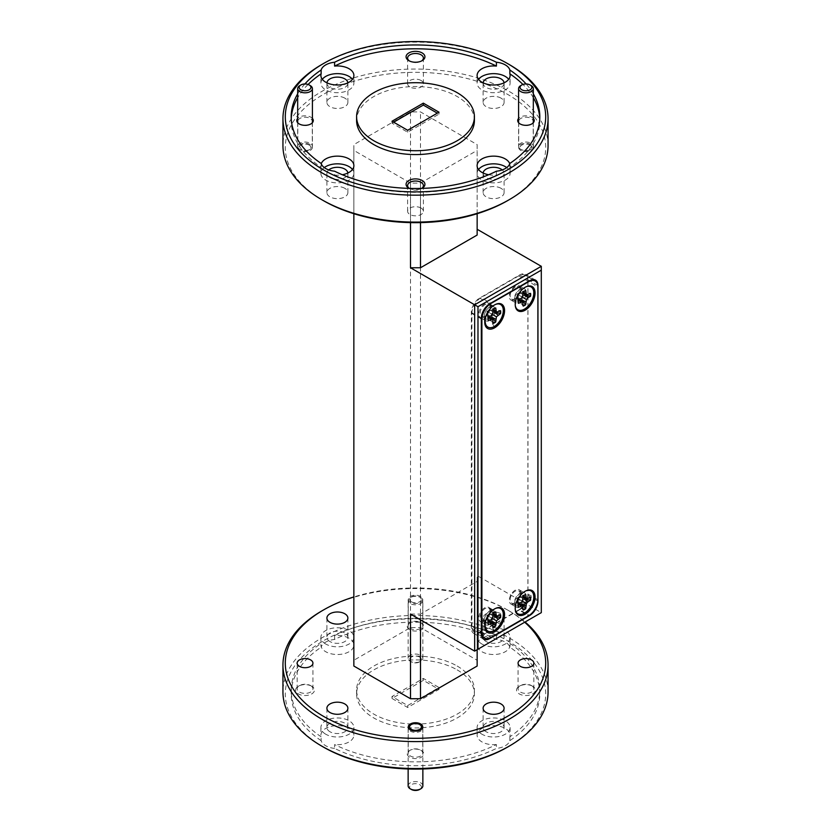 <?xml version="1.0" encoding="UTF-8"?>
<svg xmlns="http://www.w3.org/2000/svg" width="831" height="831" viewBox="0 0 831 831"><rect width="100%" height="100%" fill="white"/><g stroke="black" fill="none" stroke-linecap="round" stroke-linejoin="round"><path stroke-width="0.62" stroke-dasharray="4.16 3.12" d="M530.126 145.093A5.89 3.397 180 0 1 530.126 149.902A5.89 3.397 180 0 1 521.795 149.902L520.757 149.31A7.365 4.248 0 0 0 531.165 149.31A7.365 4.248 0 0 0 533.325 146.298A7.365 4.248 0 0 0 531.165 143.296A7.365 4.248 0 0 0 523.146 142.371A7.365 4.248 0 0 0 518.596 146.298A7.365 4.248 0 0 0 520.757 149.31L521.795 149.902A5.89 3.397 180 0 1 521.795 145.093A5.89 3.397 180 0 1 530.126 145.093M520.757 85.572A7.365 4.248 180 0 1 531.165 85.572M309.205 145.093A5.89 3.397 180 0 1 309.205 149.902A5.89 3.397 180 0 1 300.874 149.902L299.835 149.31A7.365 4.248 0 0 0 310.243 149.31A7.365 4.248 0 0 0 312.404 146.298A7.365 4.248 0 0 0 310.243 143.296A7.365 4.248 0 0 0 302.224 142.371A7.365 4.248 0 0 0 297.675 146.298A7.365 4.248 0 0 0 299.835 149.31L300.874 149.902A5.89 3.397 180 0 1 300.874 145.093A5.89 3.397 180 0 1 309.205 145.093M299.835 85.572A7.365 4.248 180 0 1 310.243 85.572M419.665 657.092A5.89 3.397 180 0 1 419.665 661.902A5.89 3.397 180 0 1 411.335 661.902L410.296 661.299A7.365 4.248 0 0 0 420.704 661.299A7.365 4.248 0 0 0 422.865 658.297A7.365 4.248 0 0 0 420.704 655.295A7.365 4.248 0 0 0 412.685 654.371A7.365 4.248 0 0 0 408.135 658.297A7.365 4.248 0 0 0 410.296 661.299L411.335 661.902A5.89 3.397 180 0 1 411.335 657.092A5.89 3.397 180 0 1 419.665 657.092M411.335 601.779A5.89 3.397 0 0 0 419.665 601.779A5.89 3.397 0 0 0 419.665 596.97L420.704 597.572A7.365 4.248 180 0 1 422.865 600.574A7.365 4.248 180 0 1 418.315 604.501A7.365 4.248 180 0 1 410.296 603.586A7.365 4.248 180 0 1 408.135 600.574A7.365 4.248 180 0 1 410.296 597.572A7.365 4.248 180 0 1 420.704 597.572L419.665 596.97A5.89 3.397 0 0 0 411.335 596.97A5.89 3.397 0 0 0 411.335 601.779M411.335 789.45A5.89 3.397 180 0 1 411.335 784.641A5.89 3.397 180 0 1 419.665 784.641A5.89 3.397 180 0 1 419.665 789.45M422.865 785.846A7.365 4.248 0 0 0 420.704 782.833A7.365 4.248 0 0 0 412.685 781.919A7.365 4.248 0 0 0 408.135 785.846M420.704 725.11L420.704 725.11A7.365 4.248 180 0 1 422.865 728.122A7.365 4.248 180 0 1 418.315 732.049A7.365 4.248 180 0 1 410.296 731.124A7.365 4.248 180 0 1 408.135 728.122A7.365 4.248 180 0 1 410.296 725.11A7.365 4.248 180 0 1 420.704 725.11L420.704 725.11M489.49 622.554A7.074 4.082 120 0 0 494.487 613.891A7.074 4.082 120 0 0 493.032 610.66A7.074 4.082 120 0 0 490.103 610.702A7.074 4.082 120 0 0 489.49 611.014A7.074 4.082 120 0 0 484.494 619.666A7.074 4.082 120 0 0 484.535 620.352A7.074 4.082 120 0 0 485.958 622.907A7.074 4.082 120 0 0 489.49 622.554M495.494 608.437A13.192 7.614 120 0 0 495.12 608.593A13.192 7.614 120 0 0 494.227 609.03L490.197 610.754L493.687 610.255L495.203 613.922C494.933 618.087 493.261 621.515 490.197 624.206L494.227 630.573M485.148 620.051A7.074 4.082 -60 0 1 481.616 620.393A7.074 4.082 -60 0 1 480.536 614.732A7.074 4.082 -60 0 1 485.148 608.5A7.074 4.082 -60 0 1 488.68 608.157A7.074 4.082 -60 0 1 489.771 613.818A7.074 4.082 -60 0 1 485.148 620.051M493.23 627.01A8.798 5.079 -60 0 1 492.856 627.166L487.922 619.625L488.379 624.611M487.953 624.341A8.798 5.079 -60 0 1 487.89 623.863A8.798 5.079 -60 0 1 487.839 623.011A8.798 5.079 -60 0 1 487.953 621.546L487.922 615.875L492.856 613.07A8.798 5.079 -60 0 1 494.829 611.845A8.798 5.079 -60 0 1 495.266 611.678L491.173 613.995L500.158 614.504A8.798 5.079 -60 0 1 500.22 614.909M523.229 609.694A8.798 5.079 -60 0 1 522.844 609.85L517.91 602.309L517.952 607.014A8.798 5.079 -60 0 1 517.879 606.547A8.798 5.079 -60 0 1 517.827 605.695A8.798 5.079 -60 0 1 517.952 604.23L517.91 598.559L522.844 595.754A8.798 5.079 -60 0 1 524.818 594.529A8.798 5.079 -60 0 1 525.265 594.362L521.162 596.679L530.157 597.188A8.798 5.079 -60 0 1 530.22 597.582M489.49 318.553A7.074 4.082 120 0 0 494.487 309.901A7.074 4.082 120 0 0 493.032 306.66A7.074 4.082 120 0 0 490.103 306.701A7.074 4.082 120 0 0 489.49 307.013A7.074 4.082 120 0 0 484.494 315.666A7.074 4.082 120 0 0 484.535 316.362A7.074 4.082 120 0 0 485.958 318.907A7.074 4.082 120 0 0 489.49 318.553M495.494 304.447A13.192 7.614 120 0 0 495.12 304.593A13.192 7.614 120 0 0 494.227 305.029L490.197 306.753L493.687 306.255L495.203 309.921C494.933 314.087 493.261 317.515 490.197 320.205L494.227 326.573M485.148 316.05A7.074 4.082 -60 0 1 481.616 316.393A7.074 4.082 -60 0 1 480.536 310.732A7.074 4.082 -60 0 1 485.148 304.499A7.074 4.082 -60 0 1 488.68 304.156A7.074 4.082 -60 0 1 489.771 309.818A7.074 4.082 -60 0 1 485.148 316.05M493.23 323.02A8.798 5.079 -60 0 1 492.856 323.166L487.922 315.624L488.379 320.61M487.953 320.34A8.798 5.079 -60 0 1 487.89 319.862A8.798 5.079 -60 0 1 487.839 319.011A8.798 5.079 -60 0 1 487.953 317.546L487.922 311.874L492.856 309.07A8.798 5.079 -60 0 1 494.829 307.844A8.798 5.079 -60 0 1 495.266 307.678L491.173 310.005L500.158 310.503A8.798 5.079 -60 0 1 500.22 310.908M409.278 188.388A7.894 4.56 0 0 0 409.922 188.814L408.831 188.19L409.922 188.814A7.894 4.56 0 0 0 421.078 188.814A7.894 4.56 0 0 0 421.722 188.388M421.078 208.051A7.894 4.56 0 0 0 412.477 207.064A7.894 4.56 0 0 0 407.606 211.271A7.894 4.56 0 0 0 409.922 214.502A7.894 4.56 0 0 0 418.523 215.489A7.894 4.56 0 0 0 423.395 211.271A7.894 4.56 0 0 0 421.078 208.051M409.423 60.954A7.894 4.56 0 0 0 409.922 61.265L408.831 60.642L409.922 61.265A7.894 4.56 0 0 0 421.078 61.265A7.894 4.56 0 0 0 421.577 60.954M421.078 80.503A7.894 4.56 0 0 0 412.477 79.516A7.894 4.56 0 0 0 407.606 83.734A7.894 4.56 0 0 0 409.922 86.954A7.894 4.56 0 0 0 418.523 87.941A7.894 4.56 0 0 0 423.395 83.734A7.894 4.56 0 0 0 421.078 80.503M520.84 124.338L520.123 123.933L520.84 124.338A7.25 4.186 0 0 0 531.082 124.338A7.25 4.186 0 0 0 533.201 121.378A7.25 4.186 0 0 0 531.082 118.428A7.25 4.186 0 0 0 523.187 117.514A7.25 4.186 0 0 0 518.71 121.378A7.25 4.186 0 0 0 520.84 124.338M533.325 118.418A8.248 4.757 0 0 0 531.788 117.202A8.248 4.757 0 0 0 518.596 118.418M531.082 144.542A7.25 4.186 0 0 0 523.187 143.638A7.25 4.186 0 0 0 518.71 147.502A7.25 4.186 0 0 0 520.84 150.463A7.25 4.186 0 0 0 528.734 151.367A7.25 4.186 0 0 0 533.201 147.502A7.25 4.186 0 0 0 531.082 144.542M299.918 124.338L299.212 123.933L299.918 124.338A7.25 4.186 0 0 0 310.16 124.338A7.25 4.186 0 0 0 312.29 121.378A7.25 4.186 0 0 0 310.16 118.428A7.25 4.186 0 0 0 302.266 117.514A7.25 4.186 0 0 0 297.799 121.378A7.25 4.186 0 0 0 299.918 124.338M312.404 118.418A8.248 4.757 0 0 0 310.877 117.202A8.248 4.757 0 0 0 297.675 118.418M310.16 144.542A7.25 4.186 0 0 0 302.266 143.638A7.25 4.186 0 0 0 297.799 147.502A7.25 4.186 0 0 0 299.918 150.463A7.25 4.186 0 0 0 307.813 151.367A7.25 4.186 0 0 0 312.29 147.502A7.25 4.186 0 0 0 310.16 144.542M483.133 173.014A10.491 6.056 0 0 0 483.123 173.357A10.491 6.056 0 0 0 486.187 177.637A10.491 6.056 0 0 0 497.624 178.945A10.491 6.056 0 0 0 504.095 173.357A10.491 6.056 0 0 0 502.246 169.919M501.02 188.315A10.491 6.056 0 0 0 489.594 187.006A10.491 6.056 0 0 0 483.123 192.595A10.491 6.056 0 0 0 486.187 196.874A10.491 6.056 0 0 0 497.624 198.194A10.491 6.056 0 0 0 504.095 192.595A10.491 6.056 0 0 0 501.02 188.315M478.521 169.503A16.495 9.525 0 0 0 477.108 173.357A16.495 9.525 0 0 0 481.938 180.088A16.495 9.525 0 0 0 499.919 182.155A16.495 9.525 0 0 0 510.099 173.357A16.495 9.525 0 0 0 506.723 167.582M483.133 82.83A10.491 6.056 0 0 0 483.123 83.162A10.491 6.056 0 0 0 486.187 87.452A10.491 6.056 0 0 0 497.624 88.761A10.491 6.056 0 0 0 504.095 83.162A10.491 6.056 0 0 0 504.074 82.83M501.02 98.131A10.491 6.056 0 0 0 489.594 96.812A10.491 6.056 0 0 0 483.123 102.41A10.491 6.056 0 0 0 486.187 106.69A10.491 6.056 0 0 0 497.624 107.999A10.491 6.056 0 0 0 504.095 102.41A10.491 6.056 0 0 0 501.02 98.131M478.521 79.319A16.495 9.525 0 0 0 477.108 83.162A16.495 9.525 0 0 0 481.938 89.904A16.495 9.525 0 0 0 499.919 91.961A16.495 9.525 0 0 0 510.099 83.162A16.495 9.525 0 0 0 508.697 79.319M326.926 82.83A10.491 6.056 0 0 0 326.905 83.162A10.491 6.056 0 0 0 329.98 87.452A10.491 6.056 0 0 0 341.406 88.761A10.491 6.056 0 0 0 347.877 83.162A10.491 6.056 0 0 0 347.867 82.83M344.813 98.131A10.491 6.056 0 0 0 333.376 96.812A10.491 6.056 0 0 0 326.905 102.41A10.491 6.056 0 0 0 329.98 106.69A10.491 6.056 0 0 0 341.406 107.999A10.491 6.056 0 0 0 347.877 102.41A10.491 6.056 0 0 0 344.813 98.131M322.303 79.319A16.495 9.525 0 0 0 320.901 83.162A16.495 9.525 0 0 0 325.731 89.904A16.495 9.525 0 0 0 343.702 91.961A16.495 9.525 0 0 0 353.892 83.162A16.495 9.525 0 0 0 352.479 79.319M328.754 169.919A10.491 6.056 0 0 0 326.905 173.357A10.491 6.056 0 0 0 329.98 177.637A10.491 6.056 0 0 0 341.406 178.945A10.491 6.056 0 0 0 347.877 173.357A10.491 6.056 0 0 0 347.867 173.014M344.813 188.315A10.491 6.056 0 0 0 333.376 187.006A10.491 6.056 0 0 0 326.905 192.595A10.491 6.056 0 0 0 329.98 196.874A10.491 6.056 0 0 0 341.406 198.194A10.491 6.056 0 0 0 347.877 192.595A10.491 6.056 0 0 0 344.813 188.315M321.14 163.437L321.14 167.28A16.495 9.525 0 0 1 320.901 165.66A16.495 9.525 0 0 1 321.244 163.738M324.277 167.582A16.495 9.525 0 0 0 320.901 173.357A16.495 9.525 0 0 0 325.731 180.088A16.495 9.525 0 0 0 343.702 182.155A16.495 9.525 0 0 0 353.892 173.357A16.495 9.525 0 0 0 352.479 169.503M474.408 120.568A58.908 34.009 0 0 0 457.154 96.51A58.908 34.009 0 0 0 392.959 89.146A58.908 34.009 0 0 0 356.592 120.568M531.539 685.606L532.619 686.229A9.421 5.443 180 0 1 532.619 693.927A9.421 5.443 180 0 1 519.292 693.927A9.421 5.443 180 0 1 519.292 686.229A9.421 5.443 180 0 1 532.619 686.229L531.539 685.606A7.894 4.56 180 0 1 533.855 688.837A7.894 4.56 180 0 1 528.983 693.044A7.894 4.56 180 0 1 520.372 692.057A7.894 4.56 180 0 1 518.066 688.837A7.894 4.56 180 0 1 520.372 685.606A7.894 4.56 180 0 1 531.539 685.606M310.628 685.606L311.708 686.229A9.421 5.443 180 0 1 311.708 693.927A9.421 5.443 180 0 1 298.381 693.927A9.421 5.443 180 0 1 298.381 686.229A9.421 5.443 180 0 1 311.708 686.229L310.628 685.606A7.894 4.56 180 0 1 312.934 688.837A7.894 4.56 180 0 1 308.062 693.044A7.894 4.56 180 0 1 299.461 692.057A7.894 4.56 180 0 1 297.145 688.837A7.894 4.56 180 0 1 299.461 685.606A7.894 4.56 180 0 1 310.628 685.606M420.621 750.081L421.327 750.486A8.248 4.757 180 0 1 421.327 757.218A8.248 4.757 180 0 1 409.673 757.218A8.248 4.757 180 0 1 409.673 750.486A8.248 4.757 180 0 1 421.327 750.486L420.621 750.081A7.25 4.186 180 0 1 422.75 753.042A7.25 4.186 180 0 1 418.273 756.906A7.25 4.186 180 0 1 410.379 755.992A7.25 4.186 180 0 1 408.25 753.042A7.25 4.186 180 0 1 410.379 750.081A7.25 4.186 180 0 1 420.621 750.081M420.621 622.533L421.327 622.938A8.248 4.757 180 0 1 421.327 629.68A8.248 4.757 180 0 1 409.673 629.68A8.248 4.757 180 0 1 409.673 622.938A8.248 4.757 180 0 1 421.327 622.938L420.621 622.533A7.25 4.186 180 0 1 422.75 625.494A7.25 4.186 180 0 1 418.273 629.358A7.25 4.186 180 0 1 410.379 628.454A7.25 4.186 180 0 1 408.25 625.494A7.25 4.186 180 0 1 410.379 622.533A7.25 4.186 180 0 1 420.621 622.533M410.379 602.33A7.25 4.186 180 0 1 408.25 599.369A7.25 4.186 180 0 1 412.727 595.505A7.25 4.186 180 0 1 420.621 596.419A7.25 4.186 180 0 1 422.75 599.369A7.25 4.186 180 0 1 418.273 603.233A7.25 4.186 180 0 1 410.379 602.33M486.187 731.758A10.491 6.056 180 0 1 483.123 727.478A10.491 6.056 180 0 1 489.594 721.89A10.491 6.056 180 0 1 501.02 723.199A10.491 6.056 180 0 1 504.095 727.478A10.491 6.056 180 0 1 497.624 733.077A10.491 6.056 180 0 1 486.187 731.758M496.419 744.566A16.495 9.525 180 0 1 481.938 741.906A16.495 9.525 180 0 1 477.108 735.175A16.495 9.525 180 0 1 487.298 726.377A16.495 9.525 180 0 1 505.269 728.444A16.495 9.525 180 0 1 510.099 735.175A16.495 9.525 180 0 1 509.86 736.796A124.307 71.767 180 0 0 539.807 690.083L539.807 693.927A124.307 71.767 180 0 1 509.86 740.65A16.495 9.525 180 0 1 496.419 748.409A124.307 71.767 180 0 1 334.581 748.409L334.581 744.566A124.307 71.767 180 0 0 496.419 744.566L496.419 748.409M481.938 734.209A16.495 9.525 180 0 1 477.108 727.478A16.495 9.525 180 0 1 487.298 718.68A16.495 9.525 180 0 1 505.269 720.747A16.495 9.525 180 0 1 510.099 727.478A16.495 9.525 180 0 1 499.919 736.276A16.495 9.525 180 0 1 481.938 734.209M329.98 731.758A10.491 6.056 180 0 1 326.905 727.478A10.491 6.056 180 0 1 333.376 721.89A10.491 6.056 180 0 1 344.813 723.199A10.491 6.056 180 0 1 347.877 727.478A10.491 6.056 180 0 1 341.406 733.077A10.491 6.056 180 0 1 329.98 731.758M334.581 748.409A16.495 9.525 180 0 1 325.731 745.76A16.495 9.525 180 0 1 321.14 740.65L321.14 736.796A16.495 9.525 180 0 1 320.901 735.175A16.495 9.525 180 0 1 331.081 726.377A16.495 9.525 180 0 1 349.062 728.444A16.495 9.525 180 0 1 353.892 735.175A16.495 9.525 180 0 1 334.581 744.566M325.731 734.209A16.495 9.525 180 0 1 320.901 727.478A16.495 9.525 180 0 1 331.081 718.68A16.495 9.525 180 0 1 349.062 720.747A16.495 9.525 180 0 1 353.892 727.478A16.495 9.525 180 0 1 343.702 736.276A16.495 9.525 180 0 1 325.731 734.209M329.98 641.574A10.491 6.056 180 0 1 326.905 637.294A10.491 6.056 180 0 1 333.376 631.695A10.491 6.056 180 0 1 344.813 633.014A10.491 6.056 180 0 1 347.877 637.294A10.491 6.056 180 0 1 341.406 642.882A10.491 6.056 180 0 1 329.98 641.574M334.581 639.455L334.581 635.601A16.495 9.525 180 0 1 349.062 638.25A16.495 9.525 180 0 1 353.892 644.991A16.495 9.525 180 0 1 343.702 653.789A16.495 9.525 180 0 1 325.731 651.722A16.495 9.525 180 0 1 320.901 644.991A16.495 9.525 180 0 1 321.14 643.371L321.14 647.214A16.495 9.525 180 0 1 334.581 639.455A124.307 71.767 180 0 1 496.419 639.455A16.495 9.525 180 0 1 505.269 642.103A16.495 9.525 180 0 1 509.86 647.214A124.307 71.767 180 0 1 539.807 693.927M325.731 644.025A16.495 9.525 180 0 1 320.901 637.294A16.495 9.525 180 0 1 331.081 628.496A16.495 9.525 180 0 1 349.062 630.563A16.495 9.525 180 0 1 353.892 637.294A16.495 9.525 180 0 1 343.702 646.092A16.495 9.525 180 0 1 325.731 644.025M486.187 641.574A10.491 6.056 180 0 1 483.123 637.294A10.491 6.056 180 0 1 489.594 631.695A10.491 6.056 180 0 1 501.02 633.014A10.491 6.056 180 0 1 504.095 637.294A10.491 6.056 180 0 1 497.624 642.882A10.491 6.056 180 0 1 486.187 641.574M486.187 622.336A10.491 6.056 180 0 1 483.123 618.056A10.491 6.056 180 0 1 489.594 612.457A10.491 6.056 180 0 1 501.02 613.766A10.491 6.056 180 0 1 504.095 618.056A10.491 6.056 180 0 1 497.624 623.645A10.491 6.056 180 0 1 486.187 622.336M496.419 639.455L496.419 635.601A16.495 9.525 180 0 0 477.108 644.991A16.495 9.525 180 0 0 481.938 651.722A16.495 9.525 180 0 0 499.919 653.789A16.495 9.525 180 0 0 510.099 644.991A16.495 9.525 180 0 0 509.86 643.371L509.86 647.214M481.938 644.025A16.495 9.525 180 0 1 477.108 637.294A16.495 9.525 180 0 1 487.298 628.496A16.495 9.525 180 0 1 505.269 630.563A16.495 9.525 180 0 1 510.099 637.294A16.495 9.525 180 0 1 499.919 646.092A16.495 9.525 180 0 1 481.938 644.025M457.154 666.036A58.908 34.009 180 0 1 474.408 690.083A58.908 34.009 180 0 1 438.041 721.505A58.908 34.009 180 0 1 373.846 714.13A58.908 34.009 180 0 1 356.592 690.083A58.908 34.009 180 0 1 392.959 658.661A58.908 34.009 180 0 1 457.154 666.036M457.154 669.879A58.908 34.009 180 0 1 474.408 693.927A58.908 34.009 180 0 1 438.041 725.349A58.908 34.009 180 0 1 373.846 717.984A58.908 34.009 180 0 1 356.592 693.927A58.908 34.009 180 0 1 392.959 662.504A58.908 34.009 180 0 1 457.154 669.879M323.436 747.079A130.197 75.164 180 0 1 323.436 640.784A130.197 75.164 180 0 1 507.564 640.784A130.197 75.164 180 0 1 507.564 747.079M548.055 692.005A132.555 76.525 0 0 0 509.226 637.896A132.555 76.525 0 0 0 364.778 621.308A132.555 76.525 0 0 0 282.945 692.005M524.704 622.222A130.197 75.164 0 0 0 507.564 609.996L509.226 610.962A132.555 76.525 180 0 1 525.078 622.004M323.436 200.655A130.197 75.164 180 0 1 323.436 94.35A130.197 75.164 180 0 1 507.564 94.35A130.197 75.164 180 0 1 507.564 200.655M548.055 145.581A132.555 76.525 0 0 0 509.226 91.462A132.555 76.525 0 0 0 364.778 74.873A132.555 76.525 0 0 0 282.945 145.581M515.262 305.403A13.192 7.614 -60 0 1 515.21 305.019A13.192 7.614 -60 0 1 515.137 303.731A13.192 7.614 -60 0 1 525.618 286.986A13.192 7.614 -60 0 1 525.981 286.84M523.229 305.704A8.798 5.079 -60 0 1 522.844 305.85L517.91 298.308L517.952 303.024A8.798 5.079 -60 0 1 517.879 302.546A8.798 5.079 -60 0 1 517.827 301.695A8.798 5.079 -60 0 1 517.952 300.23L517.91 294.558L522.844 291.754A8.798 5.079 -60 0 1 524.818 290.528A8.798 5.079 -60 0 1 525.265 290.362L521.162 292.678L530.157 293.187A8.798 5.079 -60 0 1 530.22 293.592M490.197 306.753A8.248 4.757 120 0 0 484.12 316.995A8.248 4.757 120 0 0 484.161 317.795A8.248 4.757 120 0 0 484.899 319.904M484.951 319.966A8.248 4.757 120 0 0 485.823 320.766A8.248 4.757 120 0 0 490.197 320.205M490.477 307.2A8.248 4.757 -60 0 1 486.883 315.5A8.248 4.757 -60 0 1 480.526 317.702A8.248 4.757 -60 0 1 478.822 313.931A8.248 4.757 -60 0 1 482.416 305.631A8.248 4.757 -60 0 1 488.773 303.419A8.248 4.757 -60 0 1 490.477 307.2M525.981 590.841A13.192 7.614 120 0 0 525.618 590.986A13.192 7.614 120 0 0 515.137 607.731A13.192 7.614 120 0 0 515.21 609.019A13.192 7.614 120 0 0 515.262 609.403M490.197 610.754A8.248 4.757 120 0 0 484.12 620.986A8.248 4.757 120 0 0 484.161 621.796A8.248 4.757 120 0 0 484.899 623.904M484.951 623.967A8.248 4.757 120 0 0 485.823 624.767A8.248 4.757 120 0 0 490.197 624.206M490.477 611.201A8.248 4.757 -60 0 1 486.883 619.5A8.248 4.757 -60 0 1 480.526 621.702A8.248 4.757 -60 0 1 478.822 617.932A8.248 4.757 -60 0 1 482.416 609.632A8.248 4.757 -60 0 1 488.773 607.419A8.248 4.757 -60 0 1 490.477 611.201M520.237 301.175L523.229 303.294M517.91 298.308L519.718 299.648M517.578 299.648L518.554 300.323M524.808 295.472L521.162 296.438L522.148 300.074M521.162 296.438L517.91 294.558M522.148 291.733L523.229 292.232M521.162 292.678L523.229 293.572M524.808 293.26L528.142 294.787M517.578 297.436L520.798 299.025M520.237 292.834L523.229 294.828M392.003 121.243L392.003 123.165L407.668 132.202L438.997 114.117L437.324 113.161M407.668 130.28L407.668 132.202M438.997 112.195L438.997 114.117M393.676 122.199L392.003 123.165M533.325 93.851A124.307 71.767 0 0 0 526.116 83.973M539.755 118.646A124.307 71.767 0 0 1 539.807 120.568A124.307 71.767 0 0 1 509.86 167.28L509.86 163.437M533.325 97.694A124.307 71.767 0 0 0 522.928 84.461M304.884 83.973A124.307 71.767 0 0 0 297.675 93.851M308.072 84.461A124.307 71.767 0 0 0 297.675 97.694M291.245 118.646A124.307 71.767 0 0 0 291.193 120.568A124.307 71.767 0 0 0 321.14 167.28M321.14 740.65A124.307 71.767 180 0 1 291.193 693.927A124.307 71.767 180 0 1 321.14 647.214M321.14 736.796A124.307 71.767 180 0 1 291.193 690.083A124.307 71.767 180 0 1 321.14 643.371M334.581 635.601A124.307 71.767 180 0 1 496.419 635.601M392.003 698.456L407.668 707.493L438.997 689.408L423.332 680.371L392.003 698.456L392.003 696.523L423.332 678.439L438.997 687.486L407.668 705.571L392.003 696.523M477.15 213.702L477.15 144.615L420.496 111.905L410.504 111.905L353.85 144.615L353.85 150.39L410.504 183.1L420.496 183.1L477.15 150.39M420.496 183.1L420.496 222.615M477.15 649.676L477.15 581.378L420.496 614.078L420.496 619.853M541.303 266.315L541.303 612.634L477.15 575.603L477.15 666.036M410.504 111.905L410.504 627.55L420.496 627.55L477.15 660.261M420.496 627.55L420.496 111.905M477.15 144.615L477.15 235.048M353.85 666.036L353.85 660.261L410.504 627.55M353.85 660.261L353.85 144.615M407.668 705.571L407.668 707.493M438.997 687.486L438.997 689.408M423.332 678.439L423.332 680.371M321.774 64.527A132.555 76.525 180 0 1 509.226 64.527M321.774 610.962A132.555 76.525 180 0 1 509.226 610.962L507.564 609.996A130.197 75.164 0 0 0 353.85 596.938M541.303 612.634L474.657 651.12M410.504 614.078L420.496 614.078M477.15 581.378L477.15 575.603M519.645 609.757A11.779 6.804 120 0 0 527.976 595.318L527.976 279.777A11.779 6.804 120 0 0 525.535 274.386A11.779 6.804 120 0 0 519.645 274.968L479.653 298.059A11.779 6.804 120 0 0 471.322 312.487L471.322 628.028A11.779 6.804 120 0 0 473.763 633.43A11.779 6.804 120 0 0 479.653 632.838L519.645 609.757L529.285 615.324M528.391 281.46L518.721 275.882A12.964 7.479 -60 0 1 525.202 275.238A12.964 7.479 -60 0 1 527.893 281.179L537.886 286.944M537.886 599.795L527.893 594.02L527.893 281.179M527.893 594.02A12.964 7.479 -60 0 1 518.721 609.902L528.724 615.667M491.069 637.408L481.066 631.643L518.721 609.902M481.066 631.643A12.964 7.479 -60 0 1 474.584 632.277A12.964 7.479 -60 0 1 471.904 626.345L481.315 631.778M481.315 318.938L471.904 313.495L471.904 626.345M471.904 313.495A12.964 7.479 -60 0 1 481.066 297.623L490.737 303.201M518.721 275.882L481.066 297.623M509.86 643.371A124.307 71.767 180 0 1 539.807 690.083M509.86 740.65L509.86 736.796M496.419 171.196L496.419 175.04A124.307 71.767 0 0 1 334.581 175.04L334.581 171.196M409.205 188.388A9.421 5.443 0 0 0 421.795 188.388M509.86 167.28A16.495 9.525 0 0 0 510.099 165.66A16.495 9.525 0 0 0 509.756 163.738M334.581 175.04A16.495 9.525 0 0 0 342.351 174.739M488.649 174.739A16.495 9.525 0 0 0 496.419 175.04M353.85 150.39L353.85 213.702M410.504 222.615L410.504 183.1M490.248 310.15L493.23 312.144M487.922 311.874L492.523 314.534L491.173 313.754L492.16 317.39M487.589 314.752L490.809 316.341M494.819 310.576L498.143 312.103M491.173 310.005L493.23 310.887M492.16 309.049L493.23 309.548M494.819 312.788L491.173 313.754M487.589 316.964L488.555 317.639M487.922 315.624L489.729 316.964M490.248 318.491L493.23 320.61M487.537 312.466A13.192 7.614 -60 0 1 494.227 305.029M520.237 605.176L523.229 607.295M517.91 602.309L519.718 603.649M517.578 603.649L518.554 604.324M524.808 599.473L521.162 600.429L522.148 604.075M521.162 600.429L517.91 598.559M522.148 595.723L523.229 596.232M521.162 596.679L523.229 597.572M524.808 597.26L528.142 598.787M517.578 601.436L520.798 603.026M520.237 596.835L523.229 598.819M490.248 614.151L493.23 616.145M487.922 615.875L492.523 618.534L491.173 617.755L492.16 621.391M487.589 618.752L490.809 620.342M494.819 614.576L498.143 616.103M491.173 613.995L493.23 614.888M492.16 613.039L493.23 613.548M494.819 616.789L491.173 617.755M487.589 620.965L488.555 621.64M487.922 619.625L489.729 620.965M490.248 622.492L493.23 624.611M487.537 616.457A13.192 7.614 -60 0 1 494.227 609.03M519.489 605.238A7.074 4.082 120 0 0 524.486 596.575A7.074 4.082 120 0 0 523.021 593.344A7.074 4.082 120 0 0 520.102 593.386A7.074 4.082 120 0 0 519.489 593.698A7.074 4.082 120 0 0 514.482 602.35A7.074 4.082 120 0 0 514.524 603.036A7.074 4.082 120 0 0 515.947 605.591A7.074 4.082 120 0 0 519.489 605.238M526.272 596.648A8.248 4.757 -60 0 1 522.678 604.947A8.248 4.757 -60 0 1 516.321 607.16A8.248 4.757 -60 0 1 514.659 604.189A8.248 4.757 -60 0 1 514.607 603.389A8.248 4.757 -60 0 1 521.162 592.918A8.248 4.757 -60 0 1 524.569 592.877A8.248 4.757 -60 0 1 526.272 596.648M515.147 602.735A7.074 4.082 -60 0 1 511.605 603.077A7.074 4.082 -60 0 1 510.525 597.416A7.074 4.082 -60 0 1 515.147 591.184A7.074 4.082 -60 0 1 518.679 590.831A7.074 4.082 -60 0 1 519.759 596.502A7.074 4.082 -60 0 1 515.147 602.735M520.975 593.594A8.248 4.757 -60 0 1 517.37 601.893A8.248 4.757 -60 0 1 511.023 604.106A8.248 4.757 -60 0 1 509.31 600.325A8.248 4.757 -60 0 1 512.914 592.025A8.248 4.757 -60 0 1 519.271 589.813A8.248 4.757 -60 0 1 520.975 593.594M514.607 299.389A8.248 4.757 120 0 0 514.659 300.188A8.248 4.757 120 0 0 516.321 303.159A8.248 4.757 120 0 0 522.678 300.957A8.248 4.757 120 0 0 526.272 292.657A8.248 4.757 120 0 0 524.569 288.876A8.248 4.757 120 0 0 521.162 288.918A8.248 4.757 120 0 0 514.607 299.389M520.975 289.593A8.248 4.757 -60 0 1 517.37 297.893A8.248 4.757 -60 0 1 511.023 300.105A8.248 4.757 -60 0 1 509.31 296.324A8.248 4.757 -60 0 1 512.914 288.025A8.248 4.757 -60 0 1 519.271 285.812A8.248 4.757 -60 0 1 520.975 289.593M515.147 287.183A7.074 4.082 120 0 0 510.525 293.416A7.074 4.082 120 0 0 511.605 299.077A7.074 4.082 120 0 0 515.147 298.734A7.074 4.082 120 0 0 519.759 292.502A7.074 4.082 120 0 0 518.679 286.84A7.074 4.082 120 0 0 515.147 287.183M514.482 298.35A7.074 4.082 120 0 0 514.524 299.046A7.074 4.082 120 0 0 515.947 301.591A7.074 4.082 120 0 0 519.489 301.238A7.074 4.082 120 0 0 524.486 292.585A7.074 4.082 120 0 0 523.021 289.344A7.074 4.082 120 0 0 520.102 289.385A7.074 4.082 120 0 0 519.489 289.697A7.074 4.082 120 0 0 514.482 298.35M527.976 595.318L537.834 601.01M479.653 632.838L489.106 638.301M471.322 628.028L481.315 633.804M471.322 312.487L481.315 318.263M479.653 298.059L489.646 303.834M519.645 274.968L529.638 280.743M527.976 279.777L537.792 285.449M530.126 149.902L531.165 149.31M533.325 122.708L533.325 146.298M518.596 122.708L518.596 146.298M309.205 149.902L310.243 149.31M312.404 122.708L312.404 146.298M297.675 122.708L297.675 146.298M419.665 661.902L420.704 661.299M422.865 658.297L422.865 600.574M408.135 658.297L408.135 600.574M411.335 596.97L410.296 597.572M422.865 768.976L422.865 728.122M408.135 768.976L408.135 728.122M484.535 620.352L484.92 623.738M481.616 620.393L485.958 622.907M487.89 623.863L486.904 615.283L494.829 611.845M517.879 606.547L516.892 597.967L524.818 594.529M484.535 316.362L484.92 319.738M481.616 316.393L485.958 318.907M487.89 319.862L486.904 311.282L494.829 307.844M407.606 211.271L407.606 185.593M407.606 83.734L407.606 58.045M518.71 147.502L518.71 121.378M297.799 147.502L297.799 121.378M483.123 192.595L483.123 173.357M477.108 173.357L477.108 165.66M483.123 102.41L483.123 83.162M477.108 83.162L477.108 75.476M326.905 102.41L326.905 83.162M320.901 83.162L320.901 75.476M326.905 192.595L326.905 173.357M320.901 173.357L320.901 165.66M520.372 685.606L519.292 686.229M518.066 663.148L518.066 688.837M299.461 685.606L298.381 686.229M297.145 663.148L297.145 688.837M410.379 750.081L409.673 750.486M408.25 726.917L408.25 753.042M410.379 622.533L409.673 622.938M408.25 599.369L408.25 625.494M483.123 708.241L483.123 727.478M477.108 727.478L477.108 735.175M326.905 708.241L326.905 727.478M320.901 727.478L320.901 735.175M326.905 618.056L326.905 637.294M320.901 637.294L320.901 644.991M483.123 618.056L483.123 637.294M477.108 637.294L477.108 644.991M474.408 690.083L474.408 693.927M515.21 305.019L515.303 305.818M517.879 302.546L516.892 293.966L524.818 290.528M484.161 317.795L484.805 323.425M480.526 317.702L485.823 320.766M515.21 609.019L515.303 609.819M484.161 621.796L484.805 627.426M480.526 621.702L485.823 624.767M488.773 607.419L493.687 610.255M495.12 608.593L495.868 608.271M525.618 590.986L526.355 590.664M488.773 303.419L493.687 306.255M495.12 304.593L495.868 304.271M525.618 286.986L526.355 286.664M539.807 120.568L539.807 116.714M291.193 120.568L291.193 116.714M291.193 690.083L291.193 693.927M473.763 633.43L483.756 639.195M525.535 274.386L535.528 280.161M356.592 690.083L356.592 693.927M510.099 637.294L510.099 644.991M504.095 618.056L504.095 637.294M353.892 637.294L353.892 644.991M347.877 618.056L347.877 637.294M353.892 727.478L353.892 735.175M347.877 708.241L347.877 727.478M510.099 727.478L510.099 735.175M504.095 708.241L504.095 727.478M422.75 599.369L422.75 625.494M422.75 726.917L422.75 753.042M312.934 663.148L312.934 688.837M533.855 663.148L533.855 688.837M353.892 173.357L353.892 165.66M347.877 192.595L347.877 173.357M353.892 83.162L353.892 75.476M347.877 102.41L347.877 83.162M510.099 83.162L510.099 75.476M504.095 102.41L504.095 83.162M510.099 173.357L510.099 165.66M504.095 192.595L504.095 173.357M312.29 147.502L312.29 121.378M310.16 124.338L310.877 123.933M533.201 147.502L533.201 121.378M531.082 124.338L531.788 123.933M423.395 83.734L423.395 58.045M421.078 61.265L422.169 60.642M423.395 211.271L423.395 185.593M421.078 188.814L422.169 188.19M532.816 279.632L525.202 275.238M481.668 636.369L474.584 632.277M488.68 304.156L493.032 306.66M490.103 306.701L491.059 306.286M488.68 608.157L493.032 610.66M490.103 610.702L491.059 610.286M514.524 603.036L514.659 604.189M511.605 603.077L515.947 605.591M511.023 604.106L516.321 607.16M519.271 589.813L524.569 592.877M518.679 590.831L523.021 593.344M520.102 593.386L521.162 592.918M511.023 300.105L516.321 303.159M511.605 299.077L515.947 301.591M514.524 299.046L514.659 300.188M520.102 289.385L521.162 288.918M518.679 286.84L523.021 289.344M519.271 285.812L524.569 288.876"/><path stroke-width="1.25" d="M521.795 89.779A5.89 3.397 0 0 0 530.126 89.779A5.89 3.397 0 0 0 530.126 84.97L531.165 85.572A7.365 4.248 180 0 1 533.325 88.574A7.365 4.248 180 0 1 528.776 92.501A7.365 4.248 180 0 1 520.757 91.587A7.365 4.248 180 0 1 518.596 88.574A7.365 4.248 180 0 1 520.757 85.572L521.795 84.97A5.89 3.397 0 0 0 521.795 89.779M531.165 85.572L530.126 84.97A5.89 3.397 0 0 0 521.795 84.97M300.874 89.779A5.89 3.397 0 0 0 309.205 89.779A5.89 3.397 0 0 0 309.205 84.97L310.243 85.572A7.365 4.248 180 0 1 312.404 88.574A7.365 4.248 180 0 1 307.854 92.501A7.365 4.248 180 0 1 299.835 91.587A7.365 4.248 180 0 1 297.675 88.574A7.365 4.248 180 0 1 299.835 85.572L300.874 84.97A5.89 3.397 0 0 0 300.874 89.779M310.243 85.572L309.205 84.97A5.89 3.397 0 0 0 300.874 84.97M420.704 788.848L419.665 789.45A5.89 3.397 180 0 1 411.335 789.45L410.296 788.848A7.365 4.248 0 0 0 420.704 788.848A7.365 4.248 0 0 0 422.865 785.846L422.865 768.976M411.335 729.327A5.89 3.397 0 0 0 419.665 729.327A5.89 3.397 0 0 0 419.665 724.518L420.621 725.068L419.665 724.518A5.89 3.397 0 0 0 411.335 724.518A5.89 3.397 0 0 0 411.335 729.327M408.135 768.976L408.135 785.846A7.365 4.248 0 0 0 410.296 788.848L411.335 789.45M495.494 608.437A13.192 7.614 120 0 1 503.306 614.556A13.192 7.614 120 0 1 494.227 630.573A13.192 7.614 -60 0 1 485.221 626.335A13.192 7.614 -60 0 1 485.148 625.047A13.192 7.614 -60 0 1 487.537 616.457M488.254 623.25A8.798 5.079 120 0 0 488.379 624.611L492.523 623.042L493.23 627.415A8.798 5.079 120 0 0 495.723 625.982L496.429 620.788L500.574 617.578A8.798 5.079 120 0 0 500.574 614.701L496.429 616.27L495.723 611.907A8.798 5.079 120 0 0 493.23 613.34L492.523 618.534L488.379 621.744A8.798 5.079 120 0 0 488.254 623.25M500.22 614.909A8.798 5.079 -60 0 1 500.283 615.823A8.798 5.079 -60 0 1 500.158 617.288L494.819 616.789L498.143 618.981M530.22 597.582A8.798 5.079 -60 0 1 530.271 598.507A8.798 5.079 -60 0 1 530.157 599.972L524.808 599.473L528.142 601.665L530.562 600.262A8.798 5.079 120 0 0 530.562 597.385L526.428 598.954L525.711 594.591A8.798 5.079 120 0 0 523.229 596.024L522.512 601.218L518.378 604.428A8.798 5.079 120 0 0 518.253 605.934A8.798 5.079 120 0 0 518.378 607.295L522.512 605.726L523.229 610.099A8.798 5.079 120 0 0 525.711 608.666L526.428 603.472L528.142 601.665M495.494 304.447A13.192 7.614 120 0 1 503.306 310.565A13.192 7.614 120 0 1 494.227 326.573A13.192 7.614 -60 0 1 485.221 322.335A13.192 7.614 -60 0 1 485.148 321.046A13.192 7.614 -60 0 1 487.537 312.466M488.254 319.249A8.798 5.079 120 0 0 488.379 320.61L492.523 319.042L493.23 323.415A8.798 5.079 120 0 0 495.723 321.981L496.429 316.788L500.574 313.578A8.798 5.079 120 0 0 500.574 310.701L496.429 312.279L495.723 307.906A8.798 5.079 120 0 0 493.23 309.34L492.523 314.534L488.379 317.743A8.798 5.079 120 0 0 488.254 319.249M500.22 310.908A8.798 5.079 -60 0 1 500.283 311.822A8.798 5.079 -60 0 1 500.158 313.287L494.819 312.788L498.143 314.98M421.795 188.388A9.421 5.443 0 0 0 422.169 188.19A9.421 5.443 0 0 0 422.169 180.493A9.421 5.443 0 0 0 408.831 180.493A9.421 5.443 0 0 0 408.831 188.19L408.831 188.19A9.421 5.443 0 0 0 409.205 188.388M421.722 188.388A7.894 4.56 0 0 0 423.395 185.593A7.894 4.56 0 0 0 421.078 182.363A7.894 4.56 0 0 0 412.477 181.376A7.894 4.56 0 0 0 407.606 185.593A7.894 4.56 0 0 0 409.278 188.388M422.169 52.945A9.421 5.443 0 0 0 408.831 52.945A9.421 5.443 0 0 0 408.831 60.642L408.831 60.642A9.421 5.443 0 0 0 422.169 60.642A9.421 5.443 0 0 0 422.169 52.945M421.577 60.954A7.894 4.56 0 0 0 423.395 58.045A7.894 4.56 0 0 0 421.078 54.825A7.894 4.56 0 0 0 412.477 53.828A7.894 4.56 0 0 0 407.606 58.045A7.894 4.56 0 0 0 409.423 60.954M518.596 118.418A8.248 4.757 0 0 0 520.123 123.933L520.123 123.933A8.248 4.757 0 0 0 531.788 123.933A8.248 4.757 0 0 0 533.325 118.418M297.675 118.418A8.248 4.757 0 0 0 299.212 123.933L299.212 123.933A8.248 4.757 0 0 0 310.877 123.933A8.248 4.757 0 0 0 312.404 118.418M502.246 169.919A10.491 6.056 0 0 0 501.02 169.077A10.491 6.056 0 0 0 489.864 167.696A10.491 6.056 0 0 0 483.133 173.014M509.756 163.738A16.495 9.525 0 0 0 505.269 158.929A16.495 9.525 0 0 0 487.298 156.862A16.495 9.525 0 0 0 477.108 165.66A16.495 9.525 0 0 0 481.938 172.391A16.495 9.525 0 0 0 488.649 174.739M506.723 167.582A16.495 9.525 0 0 0 505.269 166.626A16.495 9.525 0 0 0 478.521 169.503M504.074 82.83A10.491 6.056 0 0 0 501.02 78.883A10.491 6.056 0 0 0 489.864 77.512A10.491 6.056 0 0 0 483.133 82.83M496.419 62.242L496.419 66.085A16.495 9.525 0 0 0 477.108 75.476A16.495 9.525 0 0 0 481.938 82.207A16.495 9.525 0 0 0 499.919 84.274A16.495 9.525 0 0 0 510.099 75.476A16.495 9.525 0 0 0 509.86 73.845L509.86 70.001A16.495 9.525 0 0 0 505.269 64.891A16.495 9.525 0 0 0 496.419 62.242A124.307 71.767 0 0 0 334.581 62.242A16.495 9.525 0 0 0 321.14 70.001A124.307 71.767 0 0 0 304.884 83.973M508.697 79.319A16.495 9.525 0 0 0 505.269 76.431A16.495 9.525 0 0 0 478.521 79.319M347.867 82.83A10.491 6.056 0 0 0 344.813 78.883A10.491 6.056 0 0 0 333.657 77.512A10.491 6.056 0 0 0 326.926 82.83M321.14 70.001L321.14 73.845A16.495 9.525 0 0 0 320.901 75.476A16.495 9.525 0 0 0 325.731 82.207A16.495 9.525 0 0 0 343.702 84.274A16.495 9.525 0 0 0 353.892 75.476A16.495 9.525 0 0 0 349.062 68.734A16.495 9.525 0 0 0 334.581 66.085L334.581 62.242M352.479 79.319A16.495 9.525 0 0 0 349.062 76.431A16.495 9.525 0 0 0 322.303 79.319M347.867 173.014A10.491 6.056 0 0 0 344.813 169.077A10.491 6.056 0 0 0 328.754 169.919M297.675 93.851A124.307 71.767 0 0 0 291.193 116.714A124.307 71.767 0 0 0 321.14 163.437A16.495 9.525 0 0 0 325.731 168.548A16.495 9.525 0 0 0 334.581 171.196A124.307 71.767 0 0 0 496.419 171.196A16.495 9.525 0 0 0 509.86 163.437A124.307 71.767 0 0 0 539.807 116.714A124.307 71.767 0 0 0 533.325 93.851M342.351 174.739A16.495 9.525 0 0 0 353.892 165.66A16.495 9.525 0 0 0 349.062 158.929A16.495 9.525 0 0 0 332.66 156.54A16.495 9.525 0 0 0 321.244 163.738M352.479 169.503A16.495 9.525 0 0 0 349.062 166.626A16.495 9.525 0 0 0 324.277 167.582M356.592 116.714L356.592 120.568A58.908 34.009 0 0 0 373.846 144.615A58.908 34.009 0 0 0 438.041 151.99A58.908 34.009 0 0 0 474.408 120.568L474.408 116.714A58.908 34.009 0 0 0 457.154 92.667A58.908 34.009 0 0 0 392.959 85.292A58.908 34.009 0 0 0 356.592 116.714A58.908 34.009 0 0 0 373.846 140.771A58.908 34.009 0 0 0 438.041 148.136A58.908 34.009 0 0 0 474.408 116.714M520.372 666.369A7.894 4.56 180 0 1 518.066 663.148A7.894 4.56 180 0 1 522.938 658.931A7.894 4.56 180 0 1 531.539 659.918A7.894 4.56 180 0 1 533.855 663.148A7.894 4.56 180 0 1 528.983 667.355A7.894 4.56 180 0 1 520.372 666.369M299.461 666.369A7.894 4.56 180 0 1 297.145 663.148A7.894 4.56 180 0 1 302.017 658.931A7.894 4.56 180 0 1 310.628 659.918A7.894 4.56 180 0 1 312.934 663.148A7.894 4.56 180 0 1 308.062 667.355A7.894 4.56 180 0 1 299.461 666.369M410.379 729.878A7.25 4.186 180 0 1 408.25 726.917A7.25 4.186 180 0 1 412.727 723.053A7.25 4.186 180 0 1 420.621 723.957A7.25 4.186 180 0 1 422.75 726.917A7.25 4.186 180 0 1 418.273 730.781A7.25 4.186 180 0 1 410.379 729.878M486.187 712.52A10.491 6.056 180 0 1 483.123 708.241A10.491 6.056 180 0 1 489.594 702.642A10.491 6.056 180 0 1 501.02 703.961A10.491 6.056 180 0 1 504.095 708.241A10.491 6.056 180 0 1 497.624 713.829A10.491 6.056 180 0 1 486.187 712.52M329.98 712.52A10.491 6.056 180 0 1 326.905 708.241A10.491 6.056 180 0 1 333.376 702.642A10.491 6.056 180 0 1 344.813 703.961A10.491 6.056 180 0 1 347.877 708.241A10.491 6.056 180 0 1 341.406 713.829A10.491 6.056 180 0 1 329.98 712.52M329.98 622.336A10.491 6.056 180 0 1 326.905 618.056A10.491 6.056 180 0 1 333.376 612.457A10.491 6.056 180 0 1 344.813 613.766A10.491 6.056 180 0 1 347.877 618.056A10.491 6.056 180 0 1 341.406 623.645A10.491 6.056 180 0 1 329.98 622.336M509.226 746.124L507.564 747.079A130.197 75.164 180 0 1 323.436 747.079L321.774 746.124A132.555 76.525 0 0 0 509.226 746.124A132.555 76.525 0 0 0 548.055 692.005L548.055 665.07A132.555 76.525 180 0 1 466.222 735.767A132.555 76.525 180 0 1 321.774 719.179A132.555 76.525 180 0 1 282.945 665.07A132.555 76.525 180 0 1 321.774 610.962L323.436 609.996A130.197 75.164 0 0 0 323.436 716.301A130.197 75.164 0 0 0 497.426 721.568A130.197 75.164 0 0 0 524.704 622.222M525.078 622.004A132.555 76.525 180 0 1 548.055 665.07M509.226 199.689L507.564 200.655A130.197 75.164 180 0 1 323.436 200.655L321.774 199.689A132.555 76.525 0 0 0 509.226 199.689A132.555 76.525 0 0 0 548.055 145.581L548.055 118.646A132.555 76.525 180 0 1 466.222 189.343A132.555 76.525 180 0 1 321.774 172.755A132.555 76.525 180 0 1 282.945 118.646A132.555 76.525 180 0 1 321.774 64.527L323.436 63.572A130.197 75.164 0 0 0 323.436 169.867A130.197 75.164 0 0 0 507.564 169.867A130.197 75.164 0 0 0 507.564 63.572A130.197 75.164 0 0 0 507.564 63.561L509.226 64.527A132.555 76.525 180 0 1 548.055 118.646M515.23 304.458A14.023 8.092 120 0 0 515.303 305.818A14.023 8.092 120 0 0 525.753 309.807A14.023 8.092 120 0 0 535.05 293.011A14.023 8.092 120 0 0 526.355 286.664A14.023 8.092 120 0 0 515.23 304.458M525.981 286.84A13.192 7.614 -60 0 1 533.803 292.959A13.192 7.614 -60 0 1 525.234 308.644A13.192 7.614 -60 0 1 515.262 305.403M530.22 293.592A8.798 5.079 -60 0 1 530.271 294.506A8.798 5.079 -60 0 1 530.157 295.971L524.808 295.472L528.142 297.664L530.562 296.262A8.798 5.079 120 0 0 530.562 293.385L526.428 294.953L525.711 290.59A8.798 5.079 120 0 0 523.229 292.024L522.512 297.218L518.378 300.427A8.798 5.079 120 0 0 518.253 301.933A8.798 5.079 120 0 0 518.378 303.294L522.512 301.726L523.229 306.099A8.798 5.079 120 0 0 525.711 304.665L526.428 299.472L528.142 297.664M484.733 322.064A14.023 8.092 120 0 0 484.805 323.425A14.023 8.092 120 0 0 495.255 327.414A14.023 8.092 120 0 0 504.562 310.607A14.023 8.092 120 0 0 495.868 304.271A14.023 8.092 120 0 0 484.733 322.064M515.23 608.458A14.023 8.092 120 0 0 515.303 609.819A14.023 8.092 120 0 0 525.753 613.808A14.023 8.092 120 0 0 535.05 597.011A14.023 8.092 120 0 0 526.355 590.664A14.023 8.092 120 0 0 515.23 608.458M515.262 609.403A13.192 7.614 120 0 0 525.234 612.644A13.192 7.614 120 0 0 533.803 596.959A13.192 7.614 120 0 0 525.981 590.841M484.733 626.055A14.023 8.092 120 0 0 484.805 627.426A14.023 8.092 120 0 0 495.255 631.404A14.023 8.092 120 0 0 504.562 614.608A14.023 8.092 120 0 0 495.868 608.271A14.023 8.092 120 0 0 484.733 626.055M525.711 301.861L522.148 300.074L525.711 304.665M525.265 304.447A8.798 5.079 -60 0 1 523.229 305.704M519.718 299.648L522.512 301.726M518.554 300.323L520.798 301.902M522.512 297.218L526.428 299.472M523.229 292.232L525.711 293.385M523.229 293.572L526.428 294.953M423.332 103.148L392.003 121.243L407.668 130.28L438.997 112.195L423.332 103.148L423.332 105.08L393.676 122.199M437.324 113.161L423.332 105.08M526.116 83.973A124.307 71.767 0 0 0 509.86 70.001M539.755 118.646A124.307 71.767 0 0 0 533.325 97.694M522.928 84.461A124.307 71.767 0 0 0 509.86 73.845M496.419 66.085A124.307 71.767 0 0 0 334.581 66.085M321.14 73.845A124.307 71.767 0 0 0 308.072 84.461M297.675 97.694A124.307 71.767 0 0 0 291.245 118.646M477.15 213.702L477.15 235.048L420.496 267.759L410.504 267.759L474.657 304.79L541.303 266.315L477.15 229.273M420.496 222.615L420.496 267.759M477.15 649.676L477.15 666.036L420.496 698.736L410.504 698.736L353.85 666.036L353.85 213.702M420.496 619.853L420.496 698.736M509.226 64.527L507.564 63.572A130.197 75.164 0 0 0 323.436 63.572M323.436 747.079L321.774 746.124A132.555 76.525 0 0 1 282.945 692.005L282.945 665.07M323.436 200.655L321.774 199.689A132.555 76.525 0 0 1 282.945 145.581L282.945 118.646M353.85 596.938A130.197 75.164 0 0 0 323.436 609.996M477.981 306.712L477.981 649.198L541.303 612.634L541.303 270.158L477.981 306.712L474.657 304.79L474.657 651.12L410.504 614.078L410.504 698.736M537.969 601.093L537.969 285.552A11.779 6.804 120 0 0 535.528 280.161A11.779 6.804 120 0 0 529.638 280.743L489.646 303.834A11.779 6.804 120 0 0 481.315 318.263L481.315 633.804A11.779 6.804 120 0 0 483.756 639.195A11.779 6.804 120 0 0 489.646 638.613L529.638 615.522A11.779 6.804 120 0 0 537.969 601.093L537.834 601.01M410.504 267.759L410.504 222.615M541.303 266.315L541.303 270.158M477.981 649.198L474.657 651.12M528.724 281.657L491.069 303.398A12.964 7.479 120 0 0 481.897 319.27L481.897 632.121A12.964 7.479 120 0 0 484.587 638.052A12.964 7.479 120 0 0 491.069 637.408L528.724 615.667A12.964 7.479 120 0 0 537.886 599.795L537.886 286.944A12.964 7.479 120 0 0 535.206 281.013A12.964 7.479 120 0 0 528.724 281.657L528.391 281.46M493.23 310.887L496.429 312.279M493.23 309.548L495.723 310.701M495.723 319.177L492.16 317.39L495.723 321.981M492.523 314.534L496.429 316.788M495.266 321.763A8.798 5.079 -60 0 1 493.23 323.02M488.555 317.639L490.809 319.218M489.729 316.964L492.523 319.042M525.711 605.861L522.148 604.075L525.711 608.666M525.265 608.448A8.798 5.079 -60 0 1 523.229 609.694M519.718 603.649L522.512 605.726M518.554 604.324L520.798 605.903M522.512 601.218L526.428 603.472M523.229 596.232L525.711 597.385M523.229 597.572L526.428 598.954M493.23 614.888L496.429 616.27M493.23 613.548L495.723 614.701M495.723 623.177L492.16 621.391L495.723 625.982M492.523 618.534L496.429 620.788M495.266 625.764A8.798 5.079 -60 0 1 493.23 627.01M488.555 621.64L490.809 623.219M489.729 620.965L492.523 623.042M489.106 638.301L489.646 638.613M481.897 319.27L481.315 318.938M481.315 631.778L481.897 632.121M533.325 88.574L533.325 122.708M518.596 88.574L518.596 122.708M312.404 88.574L312.404 122.708M297.675 88.574L297.675 122.708M411.335 724.518L410.296 725.11M484.92 623.738L485.221 626.335M484.92 319.738L485.221 322.335M535.206 281.013L532.816 279.632M484.587 638.052L481.668 636.369"/></g></svg>
